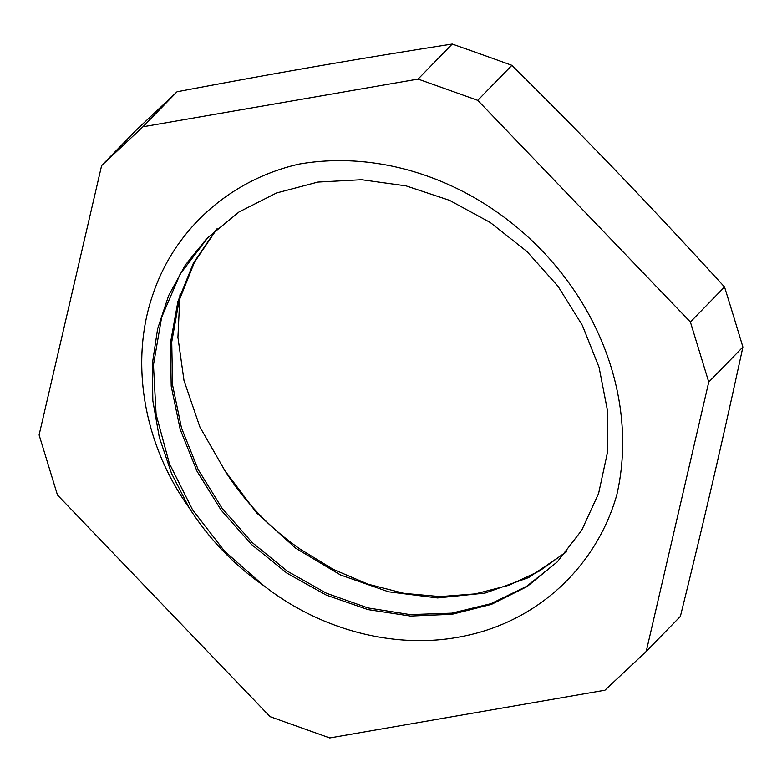 <?xml version="1.0" encoding="UTF-8"?>
<svg xmlns="http://www.w3.org/2000/svg" width="782" height="782" viewBox="0 0 782 782"><rect width="100%" height="100%" fill="white"/><g stroke="black" fill="none" stroke-linecap="round" stroke-linejoin="round"><path stroke-width="1.17" d="M566.08 552.17L528.573 577.615L484.996 593.108L437.549 597.956L388.586 591.808L340.532 574.985L295.811 548.27L256.623 512.914L224.923 470.676A238.354 207.455 44.3 0 0 300.278 549.208L333.132 569.316L368.029 584.164L404.001 593.362L440.11 596.598L475.368 593.89L508.799 585.307L539.482 571.016L566.637 551.506M217.122 228.647L194.405 262.322L179.127 300.542L171.747 341.9L172.539 384.881L181.492 427.959L198.169 469.581L222.039 508.212L252.156 542.503L287.375 571.202L326.456 593.235L367.882 607.917L410.149 614.613L451.703 613.176L490.969 603.684L526.501 586.422L557.009 562.16M208.55 236.721L180.173 274.023L161.63 317.375L153.458 364.93L156.107 414.421L169.371 463.511L192.577 509.844L224.61 551.242L263.847 585.728M264.326 586.08C322.614 631.514 398.341 649.93 463.677 636.157C537.615 621.475 596.285 566.745 616.754 495.084A264.873 230.534 44.3 0 0 299.203 164.083C230.377 179.606 174.523 229.018 152.715 295.01C129.832 361.47 143.126 443.433 188.99 507.528A238.354 207.455 -135.7 0 0 264.336 586.07M216.389 229.302L193.437 263.065L177.934 301.402L170.466 342.946L171.209 386.142L180.212 429.435L197.035 471.263L221.071 510.059L251.442 544.428L286.935 573.157L326.29 595.112L367.99 609.608L410.472 616.069L452.152 614.271L491.497 604.369L526.97 586.647L557.302 561.867L581.71 530.274L598.592 493.501L607.331 453.032L607.458 410.403L599.061 367.286L582.375 325.38L558.025 286.29L526.97 251.53L490.314 222.528L449.503 200.319L406.053 185.872L361.616 179.713L317.883 182.079L276.525 192.988L239.067 211.942L206.995 238.305L185.314 265.059L168.687 295.488L157.612 328.86L152.285 364.265L152.842 400.775L159.323 437.451L171.493 473.354L188.99 507.528M224.923 470.676L199.938 427.109L184.005 380.57L177.934 337.335L179.938 294.843M177.064 91.777C279.79 72.325 353.347 59.569 452.231 44.056L418.087 79.08L142.92 126.801L177.064 91.777A2969.049 56.128 136.2 0 0 135.765 130.565L101.621 165.589L39.1 434.958L57.467 495.026L270.103 716.674L329.769 737.944L604.936 690.223L646.235 651.435L708.756 382.056L742.9 347.042C721.913 443.746 705.198 515.768 680.379 616.412L646.235 651.435M708.756 382.056L690.389 321.998L477.753 100.35L511.897 65.326C591.71 144.553 648.561 203.809 724.533 286.974A2969.049 1237.163 -99.8 0 1 742.9 347.042M724.533 286.974L690.389 321.998M477.753 100.35L418.087 79.08M452.231 44.056A2969.049 1293.281 -166.9 0 1 511.897 65.326M142.92 126.801L101.621 165.589"/></g></svg>
